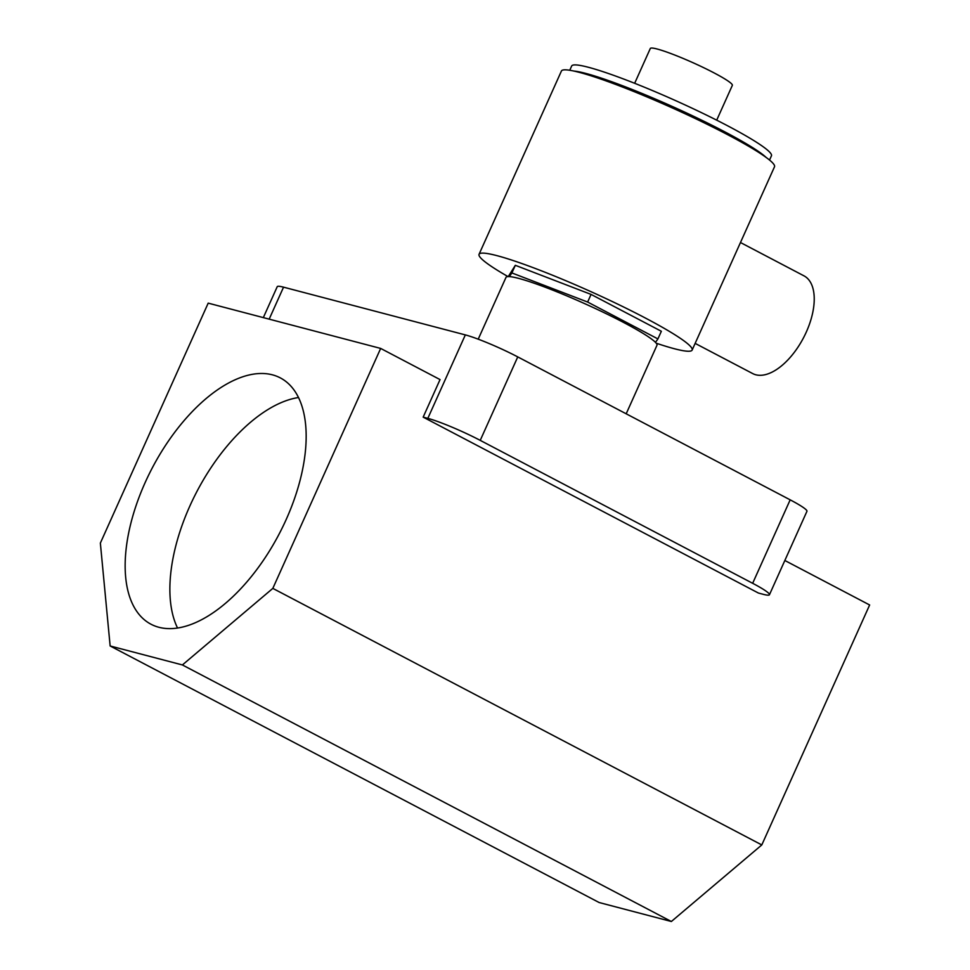 <?xml version="1.0" encoding="UTF-8"?>
<svg xmlns="http://www.w3.org/2000/svg" width="970" height="970" viewBox="0 0 970 970"><rect width="100%" height="100%" fill="white"/><g stroke="black" fill="none" stroke-linecap="round" stroke-linejoin="round"><path stroke-width="1.45" d="M286.162 519.568A139.11 71.525 117.7 0 1 151.029 624.244A139.11 71.525 117.7 0 1 145.16 482.539A139.11 71.525 117.7 0 1 280.294 377.876A139.11 71.525 117.7 0 1 286.162 519.568M177.546 628.039A139.11 71.525 117.7 0 1 189.865 506A139.11 71.525 117.7 0 1 298.493 397.53M478.222 339.173L505.976 277.42A82.777 8.354 24.2 0 1 547.347 288.041A82.777 8.354 24.2 0 1 623.419 322.367A82.777 8.354 24.2 0 1 656.969 345.284L626.183 413.802M100.359 543.091L208.198 303.137L380.664 348.424L272.825 588.39L182.396 664.947L110.144 645.971L100.359 543.091M263.331 317.614L277.226 286.696A41.383 4.171 24.2 0 1 283.543 287.168L465.333 334.905A41.383 4.171 24.2 0 1 517.75 356.899L790.174 499.841A41.383 4.171 24.2 0 1 806.943 511.299L769.44 594.755A41.383 4.171 -155.8 0 0 752.659 583.297L790.174 499.841M380.664 348.424L440.041 379.585L423.162 417.136L427.831 418.361L465.333 334.905M769.44 594.755A41.383 4.171 -155.8 0 1 763.123 594.283L758.455 593.058L423.162 417.136M517.75 356.899L480.235 440.368L752.659 583.297M480.235 440.368A41.383 4.171 -155.8 0 0 427.831 418.361M272.825 588.39L761.802 844.931L869.641 604.977L784.839 560.49M761.802 844.931L671.361 921.5L182.396 664.947M671.361 921.5L599.12 902.524L110.144 645.971M740.474 242.524L803.972 275.844A55.181 28.372 117.7 0 1 806.3 332.055A55.181 28.372 117.7 0 1 752.696 373.571L695.138 343.38M634.659 83.299L650.3 48.5A44.972 4.535 24.2 0 1 672.78 54.271A44.972 4.535 24.2 0 1 714.114 72.92A44.972 4.535 24.2 0 1 732.338 85.372L716.709 120.171M569.754 70.264L571.657 66.033A109.513 11.046 24.2 0 1 626.402 80.073A109.513 11.046 24.2 0 1 727.051 125.494A109.513 11.046 24.2 0 1 771.441 155.818L769.537 160.05M574.046 71.077A109.513 11.046 24.2 0 1 724.323 131.593A109.513 11.046 24.2 0 1 766.082 157.382M605.159 80.583A101.68 10.258 24.2 0 1 720.346 130.55A101.68 10.258 24.2 0 1 738.328 140.42M508.025 276.595A116.8 11.786 24.2 0 1 479.059 254.298L561.424 71.016A116.8 11.786 24.2 0 1 619.806 86.003A116.8 11.786 24.2 0 1 727.173 134.442A116.8 11.786 24.2 0 1 774.509 166.779L692.144 350.061A116.8 11.786 24.2 0 1 656.229 343.198M479.059 254.298A116.8 11.786 24.2 0 1 537.441 269.284A116.8 11.786 24.2 0 1 644.795 317.724A116.8 11.786 24.2 0 1 692.144 350.061M509.311 276.608L511.893 272.946L587.638 302.046L657.915 338.918L655.49 342.361M508.268 276.583L515.325 265.307L591.069 294.407L661.346 331.279L657.915 338.918M511.893 272.946L515.325 265.307M587.638 302.046L591.069 294.407M283.543 287.168L269.175 319.154"/></g></svg>

